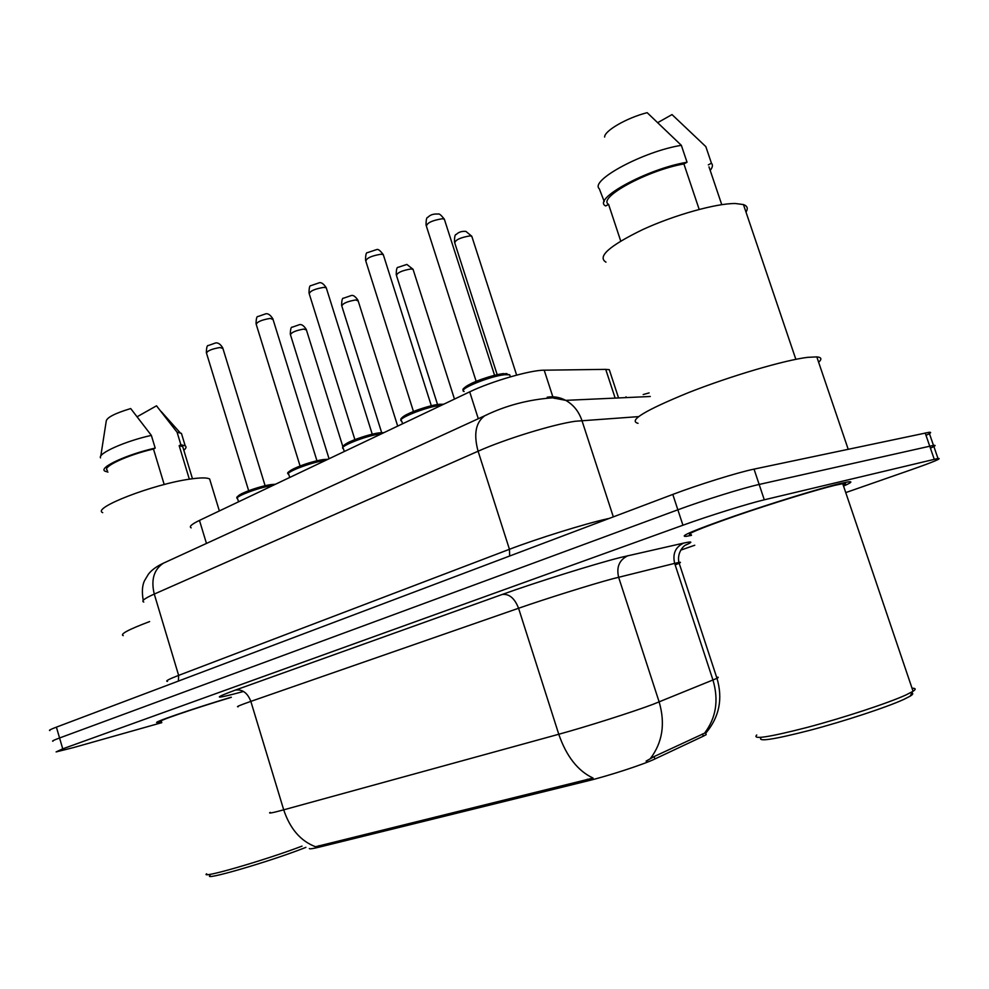 <?xml version="1.0" encoding="UTF-8"?>
<svg xmlns="http://www.w3.org/2000/svg" width="989" height="989" viewBox="0 0 989 989"><rect width="100%" height="100%" fill="white"/><g stroke="black" fill="none" stroke-linecap="round" stroke-linejoin="round"><path stroke-width="1.48" d="M309.359 848.55C309.458 849.192 312.821 848.698 319.447 847.079L587.948 780.84C608.73 775.809 643.938 764.287 654.879 758.983L703.29 736.199L706.183 734.642L705.8 733.442M191.161 527.842C188.837 526.704 191.606 524.219 199.469 520.399L469.701 391.854C491.137 381.433 530.45 370.034 544.197 370.195L605.725 369.367L609.286 369.688L610.225 372.544M843.53 486.056C851.541 482.595 852.988 481.21 847.845 481.94L839.834 483.609C819.819 488.381 771.816 503.154 733.999 516.196C694.13 530.178 678.219 536.879 686.279 536.335L691.496 535.333L686.279 536.335C678.219 536.879 694.13 530.178 733.999 516.196C771.816 503.154 819.819 488.381 839.834 483.609L847.845 481.94C852.988 481.21 851.541 482.595 843.53 486.056M270.182 812.365C267.895 813.762 272.408 812.909 283.707 809.83C290.037 828.782 300.644 841.083 315.528 846.745L593.066 778.071C577.836 770.926 566.4 756.325 558.773 734.258C586.23 726.767 632.775 711.981 653.173 704.267L716.988 678.33C718.793 677.391 718.682 677.045 716.654 677.304M930.426 448.153C935.359 445.977 936.373 445.05 933.48 445.384L759.156 484.449C743.036 487.985 703.13 500.422 677.861 509.805L59.563 737.979C53.814 740.118 51.626 741.194 52.986 741.218M646.101 761.134L654.1 756.573L704.539 733.195C716.098 717.952 718.916 700.249 712.982 680.098L674.659 563.371L612.438 578.837C591.509 584.425 545.236 598.938 518.57 608.26L250.835 701.386C239.833 705.244 235.642 707.011 238.238 706.727M231.191 697.196C190.345 709.496 149.92 723.454 157.523 722.514L161.541 721.785L157.523 722.514C149.92 723.454 190.345 709.496 231.191 697.196M845.743 492.596L911.969 469.491C933.851 461.789 942.529 458.117 937.992 458.463L764.287 499.804C748.228 503.562 708.297 516.023 682.942 525.221L62.74 748.834L56.113 751.912L73.619 747.548L161.8 722.65M680.778 550.119L694.76 545.236M926.013 435.345C930.909 433.071 931.898 432.057 928.98 432.317L754.038 469.12C737.843 472.433 697.974 484.845 672.792 494.426L56.398 727.138C50.662 729.313 48.486 730.451 49.87 730.537M937.992 458.463L933.48 445.384L759.156 484.449C743.036 487.985 703.13 500.422 677.861 509.805L59.563 737.979L62.74 748.834M629.536 397.442L630.5 397.393M305.91 847.363L302.683 848.611C267.883 862.124 202.584 881.038 210.014 875.562M302.016 846.127C264.928 860.282 198.937 879.345 206.652 873.781M231.352 697.307C192.892 708.853 154.16 722.205 161.392 721.302M149.623 621.574C128.521 629.536 119.731 634.221 123.229 635.643M210.36 481.408L209.619 478.948C206.961 477.526 200.446 477.576 190.073 479.084C153.394 484.066 91.223 508.161 102.708 512.648M183.324 448.586L182.718 446.62L179.17 445.68L189.344 479.195M157.251 406.702L156.509 405.811L137.248 416.69M182.087 435.556L181.432 433.38L177.093 432.242L180.888 444.766L179.17 445.68M156.509 405.811L177.093 432.242M183.83 450.267C186.167 448.289 186.624 446.805 185.203 445.804L180.888 444.766M164.199 484.536L153.48 449.018C127.47 454.94 101.36 467.167 107.43 470.356M153.48 449.018L155.199 448.091L151.354 435.395L130.709 408.556C114.909 413.34 106.75 417.543 106.231 421.153L100.779 456.114M151.354 435.395C125.331 441.069 97.614 453.444 100.507 457.87M155.199 448.091C127.198 454.285 98.27 467.686 104.896 471.135L107.949 472.087M911.809 692.968C913.477 693.376 912.934 694.439 910.152 696.157L903.983 699.334C887.108 707.123 844.853 721.055 809.991 730.278C772.953 739.747 756.733 742.146 761.307 737.448M912.043 688.233C915.839 688.196 916.185 689.209 913.07 691.274L906.048 694.921C888.419 703.006 844.05 717.618 807.543 727.323C768.774 737.287 751.863 739.846 756.77 734.988M843.308 485.401C846.51 483.732 846.312 483.164 842.727 483.683L835.099 485.278C816.271 489.778 771.383 503.599 735.989 515.813C698.63 528.905 683.733 535.185 691.274 534.678M818.632 362.246C822.131 359.094 821.513 357.301 816.803 356.881L807.642 357.35C784.598 360.095 730.512 376.055 688.703 392.534C644.853 410.46 627.966 420.721 638.053 423.317M746.003 212.091C748.265 208.494 747.412 205.984 743.444 204.562L735.408 203.524C716.32 203.24 674.337 215.009 642.578 229.646C609.224 245.915 597.022 256.744 605.973 262.147M709.002 166.881L721.747 204.649M710.189 170.405C712.649 167.351 713.069 164.953 711.437 163.222L705.837 146.632L672.013 114.576L658.006 122.488M711.437 163.222L708.322 164.866M699.186 209.408L683.894 163.927C647.189 170.368 597.035 197.874 608.594 204.402L620.721 241.019M683.894 163.927L687.034 162.245L681.347 145.334L647.165 112.672C626.705 117.876 604.328 130.845 604.625 137.038M681.347 145.334C643.542 151.305 589.543 180.455 599.297 188.751L604.23 201.546M687.034 162.245C647.313 168.748 591.521 199.407 605.688 205.959L608.594 204.402M587.948 780.84L587.417 779.196M654.879 758.983L654.1 756.573M703.29 736.199L702.549 733.925M319.447 847.079L319.014 845.657M206.466 543.443L199.469 520.399M615.158 398.097L605.725 369.367M553.234 397.998L544.197 370.195M478.293 418.718L469.701 391.854M502.288 594.438C509.273 593.721 514.7 598.32 518.57 608.26L558.773 734.258L283.707 809.83L250.835 701.386C247.547 692.869 242.392 689.098 235.382 690.087L502.288 594.438C535.543 582.447 594.265 564.076 620.387 557.499L683.758 543.072C692.51 541.156 693.141 541.824 685.649 545.075M650.268 758.724C662.506 742.566 665.473 723.639 659.156 701.943L618.62 577.23C616.246 566.92 619.398 559.725 628.089 555.62M242.775 691.67C214.217 699.371 211.757 698.852 235.382 690.087M682.942 525.221L672.792 494.426M764.287 499.804L754.038 469.12M934.234 459.255L925.185 432.959M675.166 564.904C680.58 562.778 681.829 561.95 678.899 562.432L674.659 563.371C672.421 553.716 675.45 546.954 683.758 543.072M638.498 416.629L575.326 421.252C553.049 424.355 505.058 439.141 478.095 451.219L154.272 594.068C144.518 598.444 141.019 601.102 143.776 602.041M178.403 681.075L178.638 675.388L154.272 594.068C150.835 579.888 153.864 569.602 163.333 563.223L165.954 562.024M613.328 516.876L581.928 420.498C578.812 411.412 573.41 404.699 565.72 400.36C559.774 397.195 553.593 396.144 547.177 397.207M167.5 681.384C164.965 681.223 168.674 679.22 178.638 675.388L509.446 549.291C537.039 538.684 585.241 523.676 607.098 518.879L609.311 518.384M56.398 727.138L59.563 737.979M650.305 396.49L565.72 400.36L552.517 397.825C528.262 399.593 505.676 405.577 484.758 415.751C475.697 422.365 473.471 434.183 478.095 451.219L509.446 549.291L509.681 556.003M554.458 398.369L560.429 398.11M649.118 392.917L643.209 394.537M143.232 600.335C141.798 592.028 142.206 585.513 144.468 580.778L148.362 574.263C151.527 570.097 156.522 566.413 163.333 563.223L487.392 414.552M626.272 397.59L626.012 396.799M272.939 485.451L271.777 485.624C257.795 487.688 232.65 497.43 237.632 498.815L238.547 501.819M222.908 348.462L219.892 347.522C211.51 349.006 207.06 350.922 206.54 353.283L248.659 490.692M238.349 496.861C235.023 495.217 257.845 486.526 270.43 484.684M306.429 329.98L303.796 329.065C295.526 330.549 291.1 332.489 290.494 334.863L329.065 458.76M325.542 460.429L324.392 460.59C310.113 462.531 283.311 473.076 288.837 474.535L289.74 477.464M273.051 319.472L270.158 318.409C261.417 319.929 256.781 321.969 256.275 324.528L300.075 465.967M289.468 472.458C286.204 470.591 310.286 461.344 322.958 459.638M381.667 433.738L380.505 433.887C365.942 435.667 337.261 447.139 343.418 448.66L344.308 451.503M326.494 288.553L326.234 287.737L323.737 287.379C314.601 288.936 309.78 291.112 309.273 293.906L354.89 439.623M343.962 446.447C340.76 444.333 366.239 434.468 378.997 432.91M441.65 405.193L440.513 405.329C425.653 406.912 394.871 419.46 401.719 421.054L402.585 423.787M383.571 255.545L383.275 254.606L380.95 254.235C371.394 255.83 366.363 258.154 365.856 261.22L413.451 411.473M402.177 418.668C399.024 416.295 426.074 405.7 438.906 404.34M510.262 376.488L509.718 374.806L504.798 374.72C489.703 376.08 456.485 389.864 464.138 391.508M505.676 373.57L506.937 373.644M444.667 220.188L444.321 219.125L442.219 218.754C432.181 220.399 426.914 222.896 426.42 226.258L476.154 381.334M464.484 388.961C461.381 386.291 490.235 374.856 503.092 373.731M358.191 300.965L355.681 299.951C347.065 301.484 342.454 303.536 341.835 306.108L381.655 432.626M413.291 270.084L413.043 269.28L410.917 268.971C401.93 270.529 397.121 272.717 396.49 275.523L437.534 404.513M472.062 237.125L471.778 236.235L469.837 235.914C460.441 237.521 455.41 239.857 454.755 242.923L497.195 374.72M706.183 734.642L705.367 732.132M618.558 397.937L609.286 369.688M706.121 732.762C719.349 716.877 722.971 698.729 716.988 678.33L678.899 562.432C676.686 551.516 684.944 544.89 685.711 545.038L686.218 544.729M928.98 432.317L933.48 445.384M275.498 484.239L270.776 484.622C259.996 486.625 250.192 489.703 241.378 493.832C237.311 496.354 235.938 497.739 237.249 497.974M265.114 485.735L222.723 347.831C220.522 344.259 218.198 342.614 215.75 342.899L208.308 345.544C207.158 345.112 206.503 347.498 206.342 352.665M290.296 334.257C290.469 329.065 291.1 326.716 292.2 327.211L299.679 324.59C301.769 324.244 303.957 325.838 306.231 329.349L342.911 446.805M327.94 459.292L323.366 459.564C301.225 463.211 283.62 473.397 288.392 473.583M316.962 460.8L272.828 318.755C270.516 315.12 268.242 313.451 265.992 313.736L257.993 316.517C256.806 316.146 256.163 318.582 256.052 323.836M383.88 432.675L379.467 432.836C371.308 433.627 352.603 439.882 347.399 442.985C343.455 445.384 341.959 446.917 342.899 447.597M372.247 434.208L326.234 287.737C323.836 284.09 321.623 282.397 319.583 282.669L310.867 285.66C309.681 285.327 309.062 287.811 309.013 293.115M443.665 404.241L439.462 404.266C426.704 406.516 415.528 410.064 405.935 414.923C401.719 417.494 400.112 419.138 401.114 419.855M431.328 405.774L383.275 254.606C380.308 250.674 378.181 248.968 376.871 249.512L367.401 252.665C366.177 252.38 365.559 254.939 365.559 260.33M510.373 376.846L509.718 374.806L503.76 373.657C502.276 373.298 485.043 377.056 471.84 383.225C464.422 387.231 461.616 389.542 463.421 390.173M494.587 375.326L444.321 219.125C441.143 215.108 439.128 213.426 438.275 214.057C433.578 213.711 430.116 214.798 427.891 217.357C426.63 217.147 426.012 219.781 426.061 225.245M341.613 305.428C341.712 300.236 342.33 297.837 343.48 298.221L351.565 295.439C353.456 295.093 355.595 296.7 357.969 300.26L397.702 426.111M396.23 274.769C396.28 269.49 396.898 267.018 398.085 267.351L406.862 264.422L413.043 269.28L454.483 399.099M454.47 242.07C454.47 236.705 455.076 234.17 456.3 234.455C458.537 232.118 461.739 231.092 465.893 231.377L471.778 236.235L516.641 375.115M182.718 446.62L192.472 478.75M161.232 411.56L180.134 432.774M181.432 433.38L185.203 445.804M209.619 478.948L219.36 510.942M743.444 204.562L795.848 359.316M816.803 356.881L848.191 449.229M842.727 483.683L913.07 691.274M910.152 696.157L912.501 691.632"/></g></svg>
